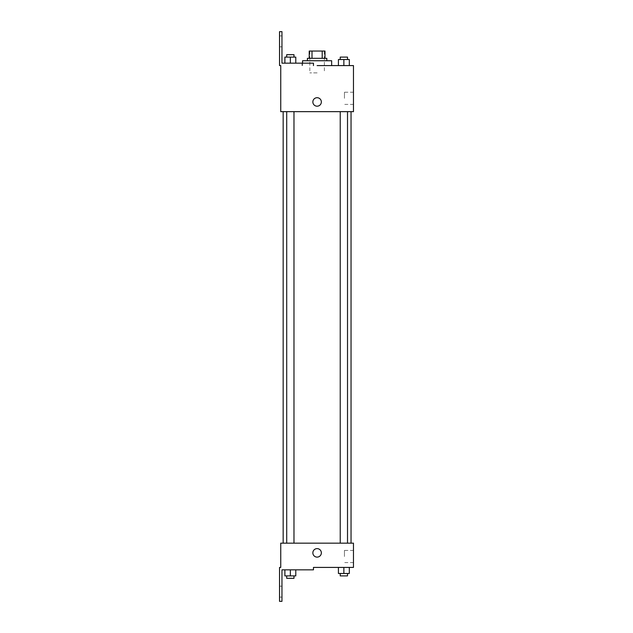 <?xml version="1.0" encoding="UTF-8"?>
<svg xmlns="http://www.w3.org/2000/svg" width="633" height="633" viewBox="0 0 633 633"><rect width="100%" height="100%" fill="white"/><g stroke="black" fill="none" stroke-linecap="round" stroke-linejoin="round"><path stroke-width="0.47" stroke-dasharray="3.17 2.37" d="M317.109 72.866L309.83 72.866L317.109 72.866M317.109 51.044L309.83 51.044L317.109 51.044M322.205 58.315L322.205 51.044L324.982 51.044L324.982 58.315L312.006 58.315L324.982 58.315M322.205 51.044L309.228 51.044M312.006 58.315L309.228 58.315L312.006 58.315L312.006 51.044M326.802 58.315L307.409 58.315M307.409 60.744L326.802 60.744L307.409 60.744M302.558 60.744L331.652 60.744M331.652 65.587L317.109 65.587M349.321 65.587L338.418 65.587L349.321 65.587L338.418 65.587L349.321 65.587L338.418 65.587L349.321 65.587L338.418 65.587L338.418 59.526L349.321 59.526L340.23 59.526L347.509 59.526L343.869 59.526L343.869 65.587L349.321 65.587L343.869 65.587L343.869 59.526L349.321 59.526L349.321 65.587L349.321 59.526M343.869 111.653L347.509 111.653L343.869 111.653M290.341 111.653L293.981 111.653L290.341 111.653M353.467 65.587L353.467 111.653L280.743 111.653L280.743 65.587L279.533 65.587L279.533 31.65L281.954 31.65L281.954 63.165L313.47 63.165L301.981 63.165L313.47 63.165L313.47 65.587M317.109 111.653L283.165 111.653L317.109 111.653M280.743 106.194L280.743 97.711L280.743 106.194M353.467 98.321L353.467 92.236L353.467 98.321M321.35 101.953A4.241 4.241 0 0 0 314.989 98.281A4.241 4.241 0 0 0 314.989 105.624A4.241 4.241 0 0 0 321.35 101.953A4.241 4.241 0 0 1 314.989 105.624A4.241 4.241 0 0 1 314.989 98.281A4.241 4.241 0 0 1 321.35 101.953M344.455 98.321L344.455 92.236L344.455 98.321M312.86 101.953A4.241 4.241 0 0 0 319.23 105.624A4.241 4.241 0 0 0 319.23 98.281A4.241 4.241 0 0 0 312.86 101.953M279.533 41.351L279.533 35.891L279.533 41.351M284.89 63.165L295.793 63.165L284.89 63.165L295.793 63.165L284.89 63.165L290.341 63.165L290.341 57.105L284.89 57.105L293.981 57.105L284.89 57.105L284.89 63.165L290.341 63.165L284.89 63.165L284.89 57.105L284.89 63.165L295.793 63.165L290.341 63.165L290.341 57.105L295.793 57.105L286.709 57.105L295.793 57.105L295.793 63.165L295.793 57.105M281.954 41.351L281.954 35.891L281.954 41.351M317.109 543.169L283.165 543.169L317.109 543.169M343.869 543.169L347.509 543.169L343.869 543.169M290.341 543.169L293.981 543.169L290.341 543.169M353.467 543.169L280.743 543.169L280.743 567.413L279.533 567.413L279.533 601.35L281.954 601.35L281.954 569.835L313.47 569.835L313.47 567.413L353.467 567.413L353.467 543.169M280.743 557.111L280.743 548.621L280.743 557.111M349.321 573.474L349.321 567.413L349.321 573.474L343.869 573.474L349.321 573.474L343.869 573.474L343.869 567.413L349.321 567.413L338.418 567.413L349.321 567.413L338.418 567.413L349.321 567.413L338.418 567.413L349.321 567.413L343.869 567.413L343.869 573.474L338.418 573.474L338.418 567.413L338.418 573.474L347.509 573.474L338.418 573.474L338.418 567.413M353.467 556.502L353.467 550.417L353.467 556.502M321.35 552.862A4.241 4.241 0 0 0 314.989 549.191A4.241 4.241 0 0 0 314.989 556.542A4.241 4.241 0 0 0 321.35 552.862A4.241 4.241 0 0 1 314.989 556.542A4.241 4.241 0 0 1 314.989 549.191A4.241 4.241 0 0 1 321.35 552.862M312.86 552.862A4.241 4.241 0 0 0 319.23 556.542A4.241 4.241 0 0 0 319.23 549.191A4.241 4.241 0 0 0 312.86 552.862M344.455 556.502L344.455 550.417L344.455 556.502M279.533 591.649L279.533 597.109L279.533 591.649M295.793 575.895L295.793 569.835L295.793 575.895L290.341 575.895L295.793 575.895L290.341 575.895L290.341 569.835L284.89 569.835L295.793 569.835L284.89 569.835L295.793 569.835L284.89 569.835L295.793 569.835L284.89 569.835L295.793 569.835L290.341 569.835L290.341 575.895L284.89 575.895L284.89 569.835L284.89 575.895L293.981 575.895L284.89 575.895L284.89 569.835M281.954 591.649L281.954 597.109L281.954 591.649M340.23 573.474L340.23 575.895L347.509 575.895L340.23 575.895L347.509 575.895L347.509 573.474L340.23 573.474L347.509 573.474M343.869 573.474L343.869 567.413M286.709 575.895L286.709 578.317L293.981 578.317L286.709 578.317L293.981 578.317L293.981 575.895L286.709 575.895L293.981 575.895M290.341 575.895L290.341 569.835M340.23 59.526L340.23 57.105L347.509 57.105L340.23 57.105L347.509 57.105L347.509 59.526M338.418 65.587L338.418 59.526L338.418 65.587M343.869 65.587L343.869 59.526M286.709 57.105L286.709 54.683L293.981 54.683L286.709 54.683L293.981 54.683L293.981 57.105M290.341 63.165L290.341 57.105M309.83 51.044L309.83 72.866M324.381 51.044L324.381 72.866M302.558 65.587L302.558 63.165M353.467 92.236L344.455 92.236M353.467 104.398L344.455 104.398M301.981 65.587L301.981 63.165M281.954 35.891L279.533 35.891M281.954 46.802L279.533 46.802M293.981 543.169L293.981 111.653M286.709 543.169L286.709 111.653M347.509 543.169L347.509 111.653M340.23 543.169L340.23 111.653M353.467 550.417L344.455 550.417M353.467 562.579L344.455 562.579M281.954 586.198L279.533 586.198M281.954 597.109L279.533 597.109"/><path stroke-width="0.95" d="M312.006 58.315L312.006 51.044L309.228 51.044L309.228 58.315L309.228 51.044M312.006 51.044L324.982 51.044L324.982 58.315M322.205 58.315L322.205 51.044M307.409 60.744L307.409 58.315L326.802 58.315L326.802 60.744M343.869 65.587L343.869 59.526L338.418 59.526L338.418 65.587L331.652 65.587L331.652 60.744L302.558 60.744L302.558 63.165M317.109 65.587L353.467 65.587L349.321 65.587L349.321 59.526L343.869 59.526M312.86 101.953A4.241 4.241 0 0 1 319.23 98.281A4.241 4.241 0 0 1 319.23 105.624A4.241 4.241 0 0 1 312.86 101.953M313.47 65.587L313.47 63.165L281.954 63.165L281.954 31.65L279.533 31.65L279.533 65.587L280.743 65.587L280.743 111.653L353.467 111.653L353.467 65.587M280.743 543.169L353.467 543.169L353.467 567.413L313.47 567.413L313.47 569.835L281.954 569.835L281.954 601.35L279.533 601.35L279.533 567.413L280.743 567.413L280.743 543.169M312.86 552.862A4.241 4.241 0 0 1 319.23 549.191A4.241 4.241 0 0 1 319.23 556.542A4.241 4.241 0 0 1 312.86 552.862M338.418 567.413L338.418 573.474L349.321 573.474L349.321 567.413L349.321 573.474M343.869 573.474L343.869 567.413M347.509 573.474L347.509 575.895L340.23 575.895L340.23 573.474M284.89 569.835L284.89 575.895L295.793 575.895L295.793 569.835L295.793 575.895M290.341 575.895L290.341 569.835M293.981 575.895L293.981 578.317L286.709 578.317L286.709 575.895M349.321 65.587L349.321 59.526M347.509 59.526L347.509 57.105L340.23 57.105L340.23 59.526M284.89 63.165L284.89 57.105L295.793 57.105L295.793 63.165L295.793 57.105M290.341 63.165L290.341 57.105M293.981 57.105L293.981 54.683L286.709 54.683L286.709 57.105M351.046 543.169L351.046 111.653M283.165 543.169L283.165 111.653M340.23 111.653L340.23 543.169M347.509 111.653L347.509 543.169M293.981 543.169L293.981 111.653M286.709 543.169L286.709 111.653"/></g></svg>
